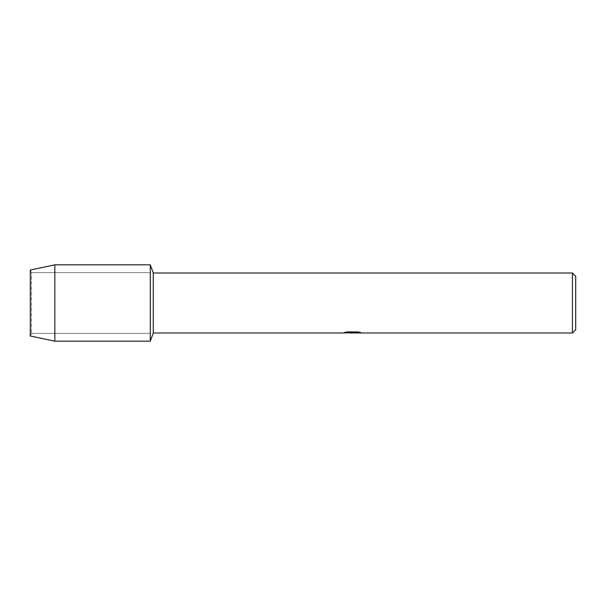 <?xml version="1.0" encoding="UTF-8"?>
<svg xmlns="http://www.w3.org/2000/svg" width="606" height="606" viewBox="0 0 606 606"><rect width="100%" height="100%" fill="white"/><g stroke="black" fill="none" stroke-linecap="round" stroke-linejoin="round"><path stroke-width="0.45" stroke-dasharray="3.03 2.27" d="M31.467 333.376L30.3 335.997L30.3 270.003L31.467 272.624L150.288 272.624L150.288 333.376L31.467 333.376L31.467 272.624L31.467 333.376L30.3 335.997L30.3 270.003L31.467 272.624L31.467 333.376L31.467 272.624L150.288 272.624L150.288 333.376L150.288 272.624L150.288 333.376L31.467 333.376M352.366 332.747L359.047 332.293L359.047 332.755L354.707 332.929M359.047 332.755L359.047 332.346L352.427 332.944M354.813 332.997L359.047 332.808M360.668 332.535L357.858 331.846L347.208 331.906M349.783 332.944L346.715 331.846L350.669 332.944M347.208 331.846L344.609 332.482M353.033 332.482L343.147 332.944M343.511 332.724L347.079 331.777M347.079 331.83L343.511 332.785M575.7 276.275L575.7 329.725M572.428 273.003L572.428 332.997M153.28 273.003L153.28 332.997M150.288 264.822L150.288 341.178L150.288 264.822M54.843 264.822L54.843 341.178"/><path stroke-width="0.91" d="M344.609 332.482L353.033 332.535L342.761 332.997L153.28 332.997L150.288 341.178L54.843 341.178L30.3 335.997L30.3 270.003L54.843 264.822L150.288 264.822L153.28 273.003L572.428 273.003L575.7 276.275L575.7 329.725L572.428 332.997L354.813 332.997L360.668 332.535M153.28 332.997L153.28 273.003M150.288 341.178L150.288 264.822L150.288 341.178M352.427 332.944L349.783 332.944M351.95 332.997L350.669 332.997M572.428 332.997L572.428 273.003M353.033 332.535L344.397 332.535L347.208 331.906L357.858 331.906L360.949 332.611L354.707 332.982M343.147 332.944L352.366 332.8M54.843 341.178L54.843 264.822M30.3 335.997L30.3 270.003M351.957 332.944L354.707 332.944"/></g></svg>
